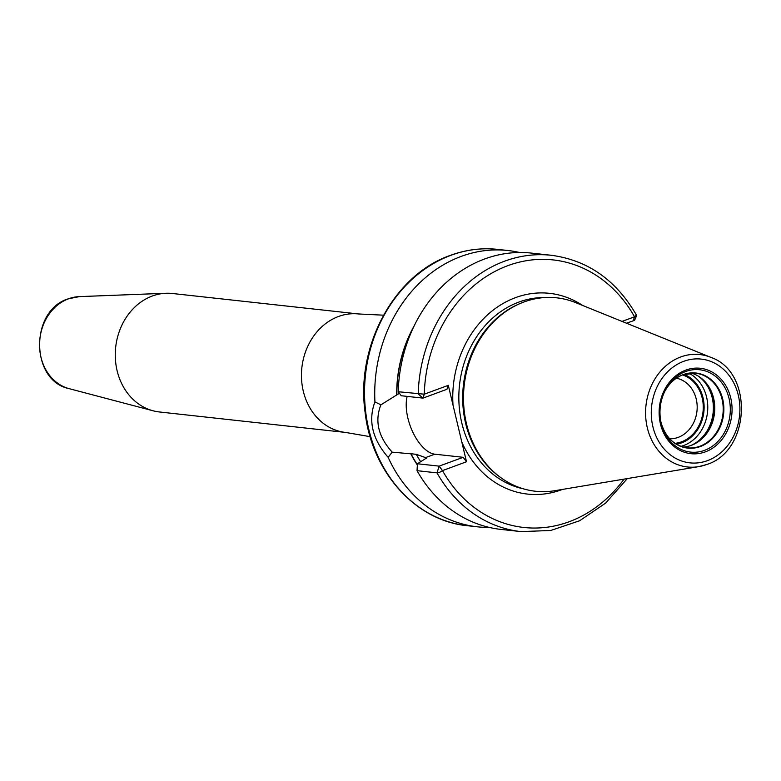 <?xml version="1.0" encoding="UTF-8"?>
<svg xmlns="http://www.w3.org/2000/svg" width="781" height="781" viewBox="0 0 781 781"><rect width="100%" height="100%" fill="white"/><g stroke="black" fill="none" stroke-linecap="round" stroke-linejoin="round"><path stroke-width="1.17" d="M706.424 464.588A56.554 47.914 -83.7 0 1 698.673 466.647L554.842 490.693A97.293 82.435 -83.7 0 1 501.49 478.118A97.293 82.435 -83.7 0 1 464.187 385.531A97.293 82.435 -83.7 0 1 520.722 303.262A97.293 82.435 -83.7 0 1 524.061 301.944A97.293 82.435 96.3 0 1 575.529 302.579L710.7 357.308A56.554 47.914 96.3 0 0 680.778 356.937A56.554 47.914 -83.7 0 0 646.424 423.312A56.554 47.914 -83.7 0 0 698.673 466.647L706.629 464.539C750.648 451.184 753.811 371.883 710.7 357.308M501.49 478.118L500.387 477.337A96.561 81.81 -83.7 0 1 463.367 385.443A96.561 81.81 -83.7 0 1 519.472 303.789L520.722 303.262M622.027 321.411L634.533 316.803A134.576 114.026 96.3 0 0 507.992 265.608A134.576 114.026 96.3 0 0 424.278 394.18L422.951 398.125L401.239 395.733L398.222 391.74L424.278 394.18L448.304 385.336L466.511 461.766L442.485 470.601A4.413 1.513 150.6 0 1 437.009 472.866L417.025 470.67L417.445 463.758L426.543 457.988M624.039 479.124A134.576 114.026 96.3 0 1 442.485 470.601L439.156 466.14L437.009 472.866A138.989 117.765 96.3 0 0 520.986 531.607L501.002 529.411A138.989 117.765 -83.7 0 1 417.025 470.67M398.222 391.74A138.989 117.765 -83.7 0 1 531.392 253.093L551.376 255.289A138.989 117.765 96.3 0 0 418.206 393.936L422.951 398.125L446.966 389.28L448.304 385.336M489.365 527.429A138.989 117.765 -83.7 0 1 477.572 526.833A138.989 117.765 -83.7 0 1 388.137 457.334L392.189 452.15C378.277 436.745 374.519 420.969 380.913 404.831L374.929 401.873A138.989 117.765 -83.7 0 1 461.249 256.383A138.989 117.765 -83.7 0 1 507.953 250.516A138.989 117.765 -83.7 0 1 519.599 252.497M626.499 323.217L634.533 320.347L636.691 315.544C616.463 280.33 588.025 260.249 551.376 255.289M426.367 458.34A116.428 98.64 96.3 0 1 426.065 457.803L416.312 454.337A116.428 98.64 96.3 0 0 420.666 461.717M417.386 464.705A119.737 101.452 -83.7 0 1 410.991 453.741L410.806 453.81A119.962 101.637 96.3 0 0 417.366 465.037M399.394 393.292L380.913 404.831M414.106 325.989A119.962 101.637 96.3 0 0 396.699 394.59M410.991 453.741L416.312 454.337M407.165 396.387A35.731 17.485 -110.2 0 0 412.964 432.449A35.731 17.485 -110.2 0 0 434.841 454.191L463.172 457.305L439.156 466.14L417.445 463.758M392.189 452.15L410.806 453.81M633.206 320.747L634.533 316.803L636.066 315.319M463.172 457.305L466.511 461.766M388.137 457.334C372.361 439.156 367.958 420.676 374.929 401.873M172.386 293.49A59.59 50.492 96.3 0 0 166.031 293.265A59.59 50.492 96.3 0 0 152.363 295.999A59.59 50.492 -83.7 0 0 115.266 355.326A59.59 50.492 -83.7 0 0 153.105 410.796A59.59 50.492 -83.7 0 0 159.353 411.958L345.534 432.43A59.59 50.492 -83.7 0 1 301.573 379.537A59.59 50.492 -83.7 0 1 338.544 316.481A59.59 50.492 -83.7 0 1 358.567 313.962L172.386 293.49M683.063 447.025A37.537 31.806 -83.7 0 0 691.41 445.316A37.537 31.806 96.3 0 0 692.698 444.809A37.537 31.806 96.3 0 0 714.508 413.061A37.537 31.806 96.3 0 0 700.118 377.33A37.537 31.806 96.3 0 0 691.195 373.074M682.555 374.929A34.96 29.619 96.3 0 1 703.261 407.946A34.96 29.619 96.3 0 1 681.501 441.831A34.96 29.619 -83.7 0 1 675.038 443.335M676.366 378.209A30.547 25.88 96.3 0 1 697.169 406.11A30.547 25.88 96.3 0 1 678.172 437.38A30.547 25.88 -83.7 0 1 669.698 438.785M675.516 443.647A35.33 29.932 96.3 0 0 681.579 442.183A35.33 29.932 96.3 0 0 703.564 408.209A35.33 29.932 96.3 0 0 683.092 374.734M707.43 460.653A52.181 44.214 96.3 0 0 738.309 395.264A52.181 44.214 96.3 0 0 683.765 361.31A52.181 44.214 -83.7 0 0 652.887 426.699A52.181 44.214 -83.7 0 0 707.43 460.653M705.341 451.867A42.955 36.395 -83.7 0 1 660.443 423.917A42.955 36.395 -83.7 0 1 685.855 370.096A42.955 36.395 -83.7 0 1 730.752 398.046A42.955 36.395 -83.7 0 1 705.341 451.867M523.475 488.847A96.561 81.81 -83.7 0 1 458.867 400.184A96.561 81.81 -83.7 0 1 518.945 302.052A96.561 81.81 96.3 0 1 544.503 297.561M461.796 441.987A100.974 85.549 -83.7 0 0 561.402 489.814A100.974 85.549 96.3 0 0 562.447 489.423M582.675 305.478A100.974 85.549 96.3 0 0 515.616 297.6A100.974 85.549 -83.7 0 0 453.009 405.105M497.77 249.393A138.989 117.765 96.3 0 0 451.057 255.26A138.989 117.765 -83.7 0 0 364.825 402.342A138.989 117.765 -83.7 0 0 467.38 525.711C415.551 520.966 371.619 471.851 365.078 412.163C355.667 345.944 394.298 274.6 450.53 255.319C466.032 249.647 481.779 247.675 497.77 249.393L507.953 250.516M396.885 394.522A119.737 101.452 -83.7 0 1 412.7 328.977M434.841 454.191L425.264 457.715M69.177 388.665C30.186 380.786 29.727 310.487 68.25 298.83L79.301 296.624A46.675 39.538 96.3 0 0 68.591 298.772A46.675 39.538 96.3 0 0 39.548 345.231A46.675 39.538 96.3 0 0 69.177 388.665L153.105 410.796M704.53 450.354A41.422 35.096 -83.7 0 1 661.243 423.448A41.422 35.096 -83.7 0 1 664.768 391.349A41.422 35.096 -83.7 0 1 685.738 371.502A41.422 35.096 96.3 0 1 729.034 398.456A41.422 35.096 96.3 0 1 704.53 450.354M661.068 422.697A37.781 32.011 -83.7 0 0 700.362 446.517A37.781 32.011 96.3 0 0 722.718 399.189A37.781 32.011 96.3 0 0 683.229 374.607A37.781 32.011 -83.7 0 0 664.436 392.042M664.104 392.706C668.565 383.871 674.872 377.887 683.024 374.753L695.432 373.191A37.537 31.806 96.3 0 1 723.128 406.52A37.537 31.806 96.3 0 1 699.844 446.244A37.537 31.806 -83.7 0 1 687.221 447.825A37.537 31.806 -83.7 0 1 674.286 442.886M681.725 375.202A37.537 31.806 -83.7 0 1 682.819 374.782M695.432 373.191A37.537 31.806 96.3 0 0 683.199 374.646M691.849 445.15A38.533 32.646 96.3 0 0 713.395 412.934A38.533 32.646 96.3 0 0 699.366 376.813M690.531 445.619A38.62 32.724 96.3 0 0 713.102 412.905A38.62 32.724 96.3 0 0 698.185 376.061M688.979 373.269A38.62 32.724 96.3 0 1 707.654 410.611A38.62 32.724 96.3 0 1 683.726 445.473A38.62 32.724 -83.7 0 1 680.944 446.351M676.385 444.174A35.975 30.479 -83.7 0 0 681.735 442.798A35.975 30.479 96.3 0 0 704.101 408.697A35.975 30.479 96.3 0 0 684.058 374.402M520.986 531.607L550.771 530.484L579.6 520.761L605.656 503.081L627.338 478.577M477.572 526.833L467.38 525.711M370.145 436.667L345.534 432.43M383.5 315.182L358.567 313.962M79.301 296.624L166.031 293.265M661.243 423.448C658.744 412.339 659.925 401.639 664.768 391.349M687.221 447.825C673.964 445.697 665.187 437.087 660.892 421.974"/></g></svg>
